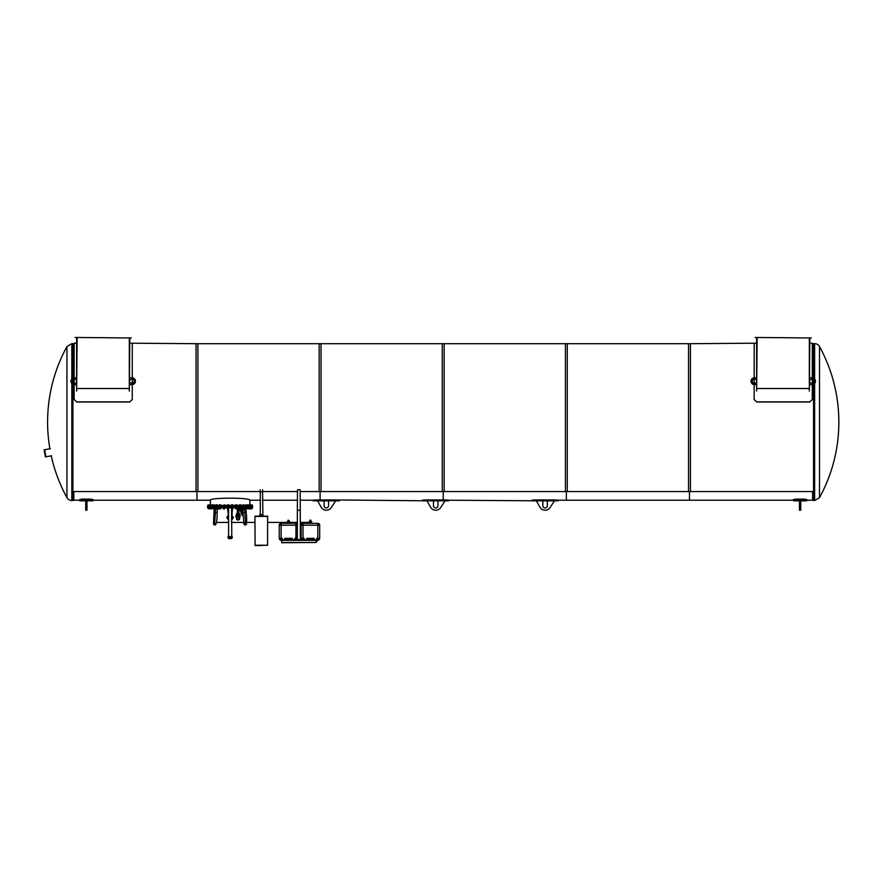 <?xml version="1.0" encoding="UTF-8"?>
<svg xmlns="http://www.w3.org/2000/svg" width="883" height="883" viewBox="0 0 883 883"><rect width="100%" height="100%" fill="white"/><g stroke="black" fill="none" stroke-linecap="round" stroke-linejoin="round"><path stroke-width="1.32" d="M72.903 491.555L197.902 491.555L197.902 343.708L132.273 343.211L132.273 377.792L132.273 343.708M300.165 491.555L321.037 491.555L321.037 343.708L196.026 343.708L196.026 491.555L260.11 491.555M262.582 491.555L297.516 491.555M444.16 491.555L444.16 343.708L319.16 343.708L319.16 491.555L444.16 491.555M567.283 491.555L567.283 343.708L442.284 343.708L442.284 491.555L567.283 491.555M690.418 491.555L690.418 343.708L565.418 343.708L565.418 491.555L690.418 491.555M262.902 514.601L262.902 516.158L267.681 516.158L254.999 516.158L259.779 516.158L259.779 514.601L262.902 514.601L262.582 491.776L260.11 491.776L260.11 489.712M262.582 491.776L262.582 489.712M444.469 501.776L444.469 500.838L437.968 500.838L437.968 505.716A2.252 2.252 0 0 1 435.716 507.968A2.252 2.252 0 0 1 433.476 505.716L433.476 500.838L426.975 500.838L430.761 507.537A5.938 5.938 0 0 0 440.683 507.537L444.469 501.776M423.089 500.672L448.851 500.771L448.851 500.142L445.727 499.944L425.716 499.944L422.593 500.142L422.593 500.771L336.346 499.944L316.346 499.944L313.222 500.142L313.222 500.771L339.469 500.771L339.469 500.142M553.851 501.776L553.851 500.838L547.35 500.838L547.35 505.716A2.252 2.252 0 0 1 545.098 507.968A2.252 2.252 0 0 1 542.846 505.716L542.846 500.838L536.345 500.838L540.142 507.537A5.938 5.938 0 0 0 550.065 507.537L553.851 501.776M532.471 500.672L558.222 500.771L558.222 500.142L555.098 499.944L535.098 499.944L531.974 500.142L531.974 500.771L448.851 500.219M558.222 500.771L558.222 500.142M335.099 501.776L335.099 500.838L328.597 500.838L328.597 505.716A2.252 2.252 0 0 1 326.346 507.968A2.252 2.252 0 0 1 324.094 505.716L324.094 500.838L317.593 500.838L321.379 507.537A5.938 5.938 0 0 0 331.302 507.537L335.099 501.776M339.469 500.219L339.469 500.771M75.088 337.461L131.335 337.968L75.088 337.461M132.273 379.05L132.273 383.388L132.273 379.05M129.779 401.875L132.273 399.591L132.273 384.635L132.273 399.469L129.779 401.875L76.644 401.875L74.15 399.469L74.15 384.635L74.15 399.591L76.644 401.875M74.15 383.388L74.15 379.05L74.15 383.388M74.15 377.792L74.15 343.211L74.15 377.792M129.779 401.997L76.644 401.997M129.304 337.968L129.304 391.092L129.812 337.968M76.622 337.968L76.622 391.092L77.119 337.968M129.304 388.52L77.119 388.52M129.812 384.657L131.997 384.657A3.433 3.433 0 0 0 135.43 381.213A3.433 3.433 0 0 0 131.997 377.781L129.812 377.781M129.812 379.966L130.198 379.966A2.185 2.185 0 0 1 133.443 379.58A2.185 2.185 0 0 1 133.443 382.847A2.185 2.185 0 0 1 130.198 382.46L129.812 382.46M76.622 377.781L74.426 377.781A3.433 3.433 0 0 0 70.993 381.213A3.433 3.433 0 0 0 74.426 384.657L76.622 384.657M76.622 382.46L76.225 382.46A2.185 2.185 0 0 1 72.98 382.847A2.185 2.185 0 0 1 72.98 379.58A2.185 2.185 0 0 1 76.225 379.966L76.622 379.966M249.779 500.219C250.982 497.482 209.183 497.493 210.408 500.219C209.183 497.493 250.982 497.482 249.779 500.219L250.021 504.91L249.779 500.219L260.286 500.219M230.088 505.462L207.593 505.462L207.593 506.467L252.593 506.467L252.593 505.462L230.088 505.462M51.556 455.794L45.397 456.875L44.15 449.8L50.309 448.719M44.15 449.8L45.397 456.875M754.17 343.708L754.17 377.792L754.17 343.211L688.541 343.708L688.541 491.555L813.541 491.555M558.222 500.219L566.345 500.219L566.345 491.555L566.345 500.219L689.48 500.219L689.48 491.555L689.48 500.219L793.541 500.219L793.541 500.838L793.541 500.12L796.047 499.734L804.17 499.734L806.665 500.12L806.665 500.838L806.665 500.219L813.541 500.219M812.603 491.555L812.603 500.219L812.603 491.555M443.222 499.944L443.222 491.555L443.222 499.944M320.099 499.944L320.099 491.555L320.099 499.944M72.903 500.219L73.841 500.219L73.841 491.555L73.841 500.219L79.779 500.219L79.779 500.838L79.779 500.12L82.274 499.734L90.397 499.734L92.903 500.12L92.903 500.838L92.903 500.219L196.964 500.219L196.964 491.555L196.964 500.219L210.408 500.219L210.408 504.844M85.717 501.533L85.717 500.286L86.964 500.286L86.964 510.231L85.717 510.231L85.717 501.533L86.964 501.533M92.903 500.12L92.903 499.491L90.397 499.116L82.274 499.116L79.779 499.491L79.779 500.12M799.479 501.533L799.479 500.286L800.726 500.286L800.726 510.231L799.479 510.231L799.479 501.533L800.726 501.533M806.665 500.12L806.665 499.491L804.17 499.116L796.047 499.116L793.541 499.491L793.541 500.12M813.541 384.293L813.541 500.529L814.634 500.529L814.634 383.432M819.501 346.533L819.501 497.648A157.196 157.196 0 0 0 819.501 346.533A5.541 5.541 0 0 0 814.634 343.653L813.541 343.653L813.541 378.134M813.541 379.657L813.541 382.781M51.258 455.849A157.196 157.196 0 0 0 66.942 497.648A5.541 5.541 0 0 0 71.81 500.529L72.903 500.529L72.903 384.293M72.903 382.781L72.903 379.657M72.903 378.134L72.903 343.653L71.81 343.653L71.81 378.995M66.942 497.648L66.942 346.533L71.81 343.653M755.108 337.461L811.356 337.968L755.108 337.461M812.294 343.708L812.294 377.792L812.294 343.708L813.541 343.708M812.294 379.05L812.294 383.388L812.294 379.05M809.799 401.875L812.294 399.591L812.294 384.635L812.294 399.469L809.799 401.875L756.665 401.875L754.17 399.469L754.17 384.635L754.17 399.591L756.665 401.875M754.17 383.388L754.17 379.05L754.17 383.388M809.799 401.997L756.665 401.997M809.325 337.968L809.325 391.092L809.821 337.968M756.632 337.968L756.632 391.092L757.139 337.968M809.325 388.52L757.139 388.52M809.821 384.657L812.018 384.657A3.433 3.433 0 0 0 815.45 381.213A3.433 3.433 0 0 0 812.018 377.781L809.821 377.781M809.821 379.966L810.219 379.966A2.185 2.185 0 0 1 813.464 379.58A2.185 2.185 0 0 1 813.464 382.847A2.185 2.185 0 0 1 810.219 382.46L809.821 382.46M756.632 377.781L754.446 377.781A3.433 3.433 0 0 0 751.014 381.213A3.433 3.433 0 0 0 754.446 384.657L756.632 384.657M756.632 382.46L756.245 382.46A2.185 2.185 0 0 1 753 382.847A2.185 2.185 0 0 1 753 379.58A2.185 2.185 0 0 1 756.245 379.966L756.632 379.966M230.088 506.654L207.593 506.654L207.593 507.648L252.593 507.648L252.593 506.654L230.088 506.654M239.69 508.906L238.763 508.851L238.918 513.233L237.174 513.233L237.339 512.019L238.752 512.019L237.339 512.019L238.752 511.974L237.339 511.974L237.339 508.851M238.918 513.233L237.174 513.233M238.741 513.807L236.489 513.807L238.741 513.807M238.741 514.822L236.489 514.822L238.741 514.822M239.459 513.718L239.668 514.932L236.423 514.932L235.96 515.573L240.132 515.573L236.423 515.484M240.165 515.694L235.96 515.573M240.165 515.771L240.165 516.4L235.927 516.4L235.927 515.771M240.165 516.4L235.927 516.4M239.801 516.765L239.801 517.891L236.291 517.891L236.291 516.765M237.086 519.756L239.116 519.756L237.086 519.756M237.693 520.032L238.399 519.822L237.858 520.175M238.763 508.851L236.688 508.906M228.587 509.182L227.737 509.646L228.587 509.646M228.222 515.981A1.887 1.336 0 0 0 228.2 516.18A1.887 1.336 0 0 0 228.587 516.985M231.6 516.985A1.887 1.336 0 0 0 231.975 516.18A1.887 1.336 0 0 0 231.953 515.981M228.2 513.299L228.2 513.299A1.932 0.74 0 0 0 228.2 513.332L228.024 511.014M228.2 514.083L228.2 514.127A1.887 0.717 -0 0 0 228.211 514.193A1.887 0.728 180 0 1 228.222 514.127A1.887 0.717 -0 0 1 228.211 514.083L228.2 513.961A135.64 125.32 180 0 0 228.2 513.84L228.2 513.608M228.2 514.69L228.2 516.18M232.836 517.129L233.587 517.427L232.781 517.88L233.576 517.471M226.6 517.427L227.406 517.88L226.6 517.427L227.35 517.129M227.361 517.824A2.737 1.943 -0 0 0 228.587 519.281M231.6 519.281A2.737 1.943 -0 0 0 232.825 517.824M231.6 519.038A2.737 1.943 -0 0 0 232.781 517.791M227.406 517.791A2.737 1.943 -0 0 0 228.587 519.038M228.587 517.626A2.329 1.645 -0 0 1 227.759 516.367A2.329 1.645 -0 0 1 228.2 515.396A2.362 1.667 -0 0 0 227.726 516.389L227.726 516.478A2.362 1.667 -0 0 0 228.587 517.758L227.726 516.478A2.362 1.667 -0 0 1 227.726 516.434A2.737 1.943 -0 0 0 227.648 516.555L227.726 516.544M232.45 516.544L232.56 516.544A2.737 1.943 -0 0 0 232.45 516.445A2.362 1.667 -0 0 1 232.45 516.478L232.45 516.389A2.362 1.667 -0 0 0 231.975 515.385A2.329 1.645 -0 0 1 231.6 517.626M231.6 518.133A2.241 1.578 -0 0 0 232.295 517.228A2.274 1.6 -0 0 1 231.6 518.796A2.506 1.777 -0 0 0 232.604 517.427A2.506 1.777 -0 0 0 232.571 517.151L232.262 517.195A2.241 1.578 -0 0 0 232.295 517.085M227.615 517.151A2.506 1.777 -0 0 0 227.582 517.427A2.506 1.777 -0 0 0 228.587 518.84A2.274 1.6 -0 0 1 227.88 517.228A2.241 1.578 -0 0 0 228.587 518.133M232.56 517.67L232.56 517.769A2.506 1.777 -0 0 0 232.56 517.747A2.461 1.744 -0 0 0 232.56 517.67A2.461 1.744 -0 0 0 232.45 517.151M229.006 538.42L231.169 538.42M232.284 537.526A0.938 0.938 0 0 1 231.644 538.42A5 5 0 0 1 228.542 538.42L227.891 537.526L232.284 537.526L232.284 536.897L228.024 536.897M228.587 508.763L228.587 536.588L231.787 536.588L231.6 508.763M216.666 507.935L219.966 507.935M217.384 508.001L218.09 508.95L219.646 508.906M219.591 508.034L218.09 508.034M231.379 507.891L232.604 507.935M232.593 508.906L231.677 508.829L232.604 508.663M233.046 507.935L233.046 508.663M235.408 507.935L235.408 508.663M245.904 508.663L247.019 508.829L246.015 508.763M247.13 508.663L245.739 508.718M249.161 507.935L247.98 507.935L248.454 508.663M251.412 508.663L252.063 508.663L251.412 507.935M251.534 508.906L250.849 508.906L251.534 508.906M251.589 508.829L250.927 508.829L251.589 508.829M252.085 504.91L250.993 504.91M251.666 508.906L249.999 508.906M251.236 508.663L251.986 508.663L251.236 507.935M251.942 507.835L248.134 507.835M250.893 505.418L250.021 504.91M250.021 505.418L248.134 504.844L249.679 504.844M250.595 507.935L249.602 507.935M249.602 508.663L251.247 508.663L251.247 507.935L250.595 508.663M250.253 507.935L250.253 508.663M248.984 508.906L248.41 508.906L248.984 508.906M249.006 508.829L248.333 508.829L249.006 508.829M249.69 505.418L249.138 504.91M249.138 505.418L248.289 504.91M249.26 508.906L248.41 508.906M247.98 507.935L247.98 508.663L249.69 508.663L249.69 507.935L249.161 508.663M248.498 507.935L248.498 508.663M246.258 504.844L246.997 504.844L246.258 504.844M247.262 504.844L247.328 505.418L246.666 504.91M246.666 505.418L245.849 504.91M246.136 508.663L247.383 508.663L247.383 507.935L246.136 507.935M246.037 507.935L245.651 508.663L246.037 507.935M246.898 507.935L246.898 508.663M247.295 507.88L245.739 507.88M243.178 504.844L243.929 504.844L243.178 504.844M244.337 505.418L242.825 504.844M243.995 508.906L243.145 508.906M243.344 508.663L244.414 508.663L244.414 507.935L243.344 507.935M242.957 507.935L242.737 508.663L242.957 507.935M243.796 507.935L243.796 508.663M244.326 507.868L242.792 507.88M239.602 504.844L240.331 504.844L239.602 504.844M240.938 504.91L239.282 505.418L239.381 504.844M240.529 508.906L239.613 508.829M240.055 508.663L240.882 508.663L240.055 507.935M239.392 507.935L239.337 508.663L239.392 507.935M240.165 507.935L240.165 508.663M240.86 507.868L239.359 507.868M235.651 504.844L236.335 504.844L235.651 504.844M236.865 504.844L237.119 505.418L235.397 505.418L235.573 504.844M236.942 504.844L236.335 504.844L236.942 504.844M236.765 508.829L235.761 508.763M236.368 507.935L235.463 507.935L235.463 508.663L236.368 508.663M237.063 507.935L236.942 508.663L237.063 507.935M236.147 507.935L236.147 508.663M237.019 507.868L235.562 507.835M231.489 504.844L232.108 504.844L231.489 504.844M232.781 504.844L232.108 504.844L232.781 504.844M232.858 504.844L233.035 505.418L232.538 504.91M232.538 505.418L231.677 504.91M232.88 508.763L231.754 508.906M232.45 507.935L231.324 507.935L231.324 508.663L232.45 508.663M233.024 507.935L232.748 508.663L233.024 507.935M231.898 507.935L231.898 508.663M227.704 508.906L228.432 508.906L227.704 508.906M227.648 508.829L228.509 508.829L227.648 508.829M228.52 504.844L227.792 504.844L228.52 504.844M228.763 504.844L228.84 505.418L228.211 504.91M228.211 505.418L227.384 504.91M228.432 508.906L227.505 508.763M228.708 507.835L227.218 507.891M227.218 508.707L228.874 508.663L228.874 507.935M228.443 507.935L228.443 508.663M227.571 507.935L227.571 508.663M227.141 507.935L227.141 508.663M228.951 507.648L227.074 507.835M223.565 508.906L224.348 508.906L223.565 508.906M223.498 508.829L224.425 508.829L223.498 508.829M223.951 504.91L224.69 505.418L224.668 504.844M223.189 505.418L223.951 505.418M224.425 508.763L223.421 508.763M223.642 508.663L224.768 508.663L224.768 507.935L223.642 507.935M223.355 507.935L223.068 508.663L223.355 507.935M224.205 507.935L224.205 508.663M224.712 507.891L223.134 507.891M219.602 504.844L220.342 504.844L219.602 504.844M220.882 504.91L219.26 505.418L219.315 504.844M220.772 505.462L220.75 504.91M220.496 508.906L219.569 508.829M220.871 508.663L220.871 507.935L219.271 507.935L219.271 508.663L220.794 508.663M219.966 508.663L219.271 507.935M220.187 507.935L220.187 508.663M220.827 507.868L219.315 507.868M216.192 508.906L217.108 508.829L216.192 508.906M216.037 504.844L216.732 504.844L216.037 504.844M217.461 504.91L215.761 505.418L215.905 504.844M217.317 504.844L216.732 504.844L217.317 504.844M217.108 508.763L216.114 508.763M217.384 507.935L217.384 508.663L217.384 507.935L215.838 507.935L216.666 508.663M216.556 507.935L216.556 508.663M217.361 507.868L215.905 507.835M213.002 504.844L213.642 504.844L213.002 504.844M213.211 504.91L214.525 505.418L214.326 504.844M213.211 505.418L212.913 504.844M214.083 508.906L212.825 508.685L213.885 508.663M213.885 507.935L212.825 507.935L212.825 508.663L212.803 507.935M214.05 508.663L214.503 507.935L214.15 508.663M213.443 507.935L213.443 508.663M214.437 507.88L212.891 507.88M210.761 504.91L212.196 505.418L212.13 504.866M211.777 508.906L210.849 508.763M211.732 507.935L210.871 507.935M210.485 507.935L210.485 508.663L212.218 508.663L212.218 507.935L211.732 508.663M210.971 507.935L210.971 508.663M212.185 507.913L210.651 507.835M209.37 508.906L210.176 508.906L209.37 508.906M209.304 508.829L210.253 508.829L209.304 508.829M209.845 504.91L209.05 504.91M209.05 505.462L208.962 504.91M210.463 505.462L209.845 505.418M210.176 508.906L209.337 508.906M210.286 507.935L209.426 507.935M209.426 508.663L209.227 507.935L208.896 508.663L210.408 508.663M210.088 507.935L210.088 508.663M210.408 507.648L208.94 507.902M208.962 505.418L208.222 504.844M208.774 508.663L208.289 507.935L208.123 508.663L209.116 508.663M208.818 507.648L208.245 507.835M214.437 508.718L214.05 507.935M215.772 507.935L215.772 508.663M217.45 508.001L216.832 508.663M241.754 512.372L241.18 512.394M240.827 511.71L240.827 512.328L241.026 511.71M241.269 511.71L241.026 512.328M241.269 512.328L241.666 511.71M242.063 512.372L241.887 511.676L241.666 512.328M242.119 511.71L241.909 512.328M241.048 511.676L242.185 511.676L240.783 511.71L240.871 512.372M241.843 513.586L242.637 515.529L241.214 512.559L241.191 514.005L242.549 515.617L243.123 515.131L241.953 513.74M241.214 513.707L241.765 513.707M242.229 508.707L240.882 508.465L242.527 508.431L242.085 508.895M242.019 509.038L240.882 508.487L242.836 508.807L240.849 509.359L242.152 509.281M240.353 510.749L239.536 510.429L239.988 509.723M242.505 508.476L241.942 508.487M240.54 508.895L241.776 508.487M243.443 509.59L242.571 510.197M242.869 509.149L243.222 509.668L242.306 509.546L243.222 509.668M242.483 510.264L243.41 509.568M242.008 508.961L240.904 508.961M243.3 509.612L242.284 509.557M242.56 510.164L242.063 509.612L242.108 510.385L240.717 510.495L242.218 510.584L242.218 511.522L240.717 511.522L240.717 510.495M242.074 509.336L240.86 509.314M240.584 509.933L240.717 510.816M240.75 509.955L240.033 509.612M240.827 510.385L240.673 509.69M242.825 508.95L242.218 509.513M242.185 509.403L242.924 509.016M241.975 511.544L242.417 510.231M241.887 511.588L242.174 510.584M242.207 511.555L240.717 511.555L241.467 511.511L241.423 510.584M240.882 508.332L242.483 508.332L242.483 507.648M267.593 545.286L255.088 545.473L267.527 545.219M261.346 545.539L255.154 545.539L261.346 545.539M254.999 516.158L267.748 516.224L254.933 516.412L255.088 545.219L267.593 545.219L267.593 516.478M254.999 516.478L267.748 516.412M260.286 491.776L260.286 514.601M300.352 510.219L297.339 510.219L297.516 489.778L300.165 489.778L300.352 539.601M309.999 520.175L310.871 520.175L310.816 521.522M309.944 520.175L310.971 520.551M309.999 521.334L309.878 520.551M311.567 521.654L309.249 521.654L311.567 521.654L311.655 522.206L309.16 522.206L311.235 522.46M309.249 521.654L309.834 521.654M309.58 522.46L311.6 522.151M309.216 522.526L309.922 522.526M310.893 522.581L311.567 522.526L310.893 522.526M309.922 522.581L311.5 522.581L311.754 523.321L309.061 523.321L311.235 523.067M303.001 523.321A1.876 1.876 0 0 0 301.125 525.197L303.001 525.197L303.001 523.321L317.814 523.321L317.814 525.197L319.138 525.197L318.895 524.116L317.814 523.862M319.138 525.197L319.69 525.197A1.876 1.876 0 0 0 317.814 523.321M301.677 523.862L303.001 523.862M301.677 525.197L301.92 524.116M319.69 525.197L319.69 538.321L317.814 538.321L317.814 540.197A1.876 1.876 0 0 0 319.69 538.321M301.125 538.321A1.876 1.876 0 0 0 301.633 539.601L303.001 539.645L303.001 538.321L301.125 538.321L301.125 525.197M304.028 538.796L304.094 539.601M314.028 539.358L314.028 538.796L314.028 539.358M314.028 538.796L314.094 539.601M316.026 542.228L316.721 541.787L316.787 538.796L316.787 541.787L316.026 542.283M317.019 540.197L316.787 541.378L317.019 540.197L317.814 540.197M317.339 540.197L316.787 541.445L317.35 540.197M301.677 538.321L301.92 539.403M317.814 539.645L318.895 539.403L319.138 538.321M282.152 539.601L282.218 538.321L282.218 539.601M281.125 523.321A1.876 1.876 0 0 0 279.249 525.197L281.125 525.197L281.125 523.321L295.937 523.321L295.937 525.197L297.262 525.197L297.019 524.116L295.937 523.862M287.703 523.067L289.878 523.321M289.017 522.526L288.046 522.581M288.046 522.526L289.359 522.46M289.69 522.526L287.35 522.526L287.185 523.321M289.723 522.151L287.284 522.206L289.723 522.151L287.372 521.654L288.94 521.522M289.69 522.151L289.105 521.654M288.123 521.334L289.69 521.654M288.123 521.522L288.013 520.551M288.123 520.175L289.094 520.551L288.94 521.334M288.068 520.175L289.094 520.551M297.339 523.939A1.876 1.876 0 0 0 295.937 523.321M279.801 523.862L281.125 523.862M279.801 525.197L280.043 524.116M279.249 525.197L279.249 538.321L279.249 525.197M297.262 538.321L295.937 538.321L295.937 539.601L297.019 539.403L297.339 538.321M281.125 540.197L281.125 538.321L279.249 538.321A1.876 1.876 0 0 0 281.125 540.197M282.152 538.796L282.13 539.601M292.152 539.601L292.152 538.796L292.13 539.601M292.152 538.796L292.218 539.601M294.911 538.796L294.911 539.601L294.845 538.321L295.937 538.321L295.937 525.197L281.125 525.197L281.125 538.321L282.218 538.321M279.801 539.645L279.801 538.321M281.125 539.645L280.043 539.403M281.655 539.601L316.026 539.91L281.655 539.601M281.655 542.504L316.026 542.504L281.655 542.725L281.655 539.91M316.026 542.504L316.026 539.91M227.891 517.085A2.241 1.578 -0 0 0 227.924 517.195L227.163 516.809L227.924 517.195M231.6 517.228A1.887 1.336 -0 0 0 231.975 516.434A1.887 1.336 -0 0 0 231.964 516.323L231.953 516.632M228.222 516.632L228.211 516.323A1.887 1.336 -0 0 0 228.211 516.434A1.887 1.336 -0 0 0 228.587 517.228M231.6 517.272A1.976 1.402 -0 0 0 231.975 515.948M228.2 515.948A1.976 1.402 -0 0 0 228.587 517.272M232.108 518.476A2.373 1.678 -0 0 0 232.384 517.173M227.803 517.173A2.373 1.678 -0 0 0 228.068 518.476M228.509 521.014L228.818 521.864M425.716 500.573L425.716 499.944M445.727 499.944L445.727 500.573M535.098 500.573L535.098 499.944M555.098 499.944L555.098 500.573M316.346 500.573L316.346 499.944M336.346 499.944L336.346 500.573M44.647 449.712L45.894 456.798M85.717 508.354L86.964 508.354M90.397 499.116L90.397 499.734M82.274 499.734L82.274 499.116M799.479 508.354L800.726 508.354M804.17 499.116L804.17 499.734M796.047 499.734L796.047 499.116M814.634 343.653L814.634 378.995M71.81 500.529L71.81 383.432M236.776 519.48L239.459 519.48L236.776 519.48M228.587 509.215L227.88 509.215M232.152 509.844L231.6 509.646M228.587 509.844L228.024 509.844M232.152 511.014L232.361 509.844L231.6 509.844M228.587 511.014L227.825 511.014L227.737 509.646M231.92 511.511L232.361 511.014L231.6 511.014M231.776 515.175A1.887 1.336 180 0 1 231.975 515.782L232.163 511.511L231.6 511.511M228.587 511.511L228.013 511.511M231.975 516.18L231.975 515.782A1.887 1.336 180 0 1 231.6 516.577M228.587 516.577A1.887 1.336 180 0 1 228.2 515.782M231.6 519.712A2.704 1.921 -0 0 0 232.803 518.122A2.704 1.921 -0 0 0 232.792 517.99M227.395 517.99A2.704 1.921 -0 0 0 227.384 518.122A2.704 1.921 -0 0 0 228.587 519.712M231.6 519.292A2.704 1.921 -0 0 0 232.317 518.796M227.869 518.796A2.704 1.921 -0 0 0 228.587 519.292M228.024 537.526L227.891 536.897M242.185 511.676L241.048 511.588M242.207 508.818L240.882 508.365M240.882 509.259L242.041 509.259M242.726 508.884L242.229 509.546M240.75 509.999L239.823 509.657L240.684 509.657M240.077 509.48L240.794 509.701M242.946 509.049L243.531 509.524M240.761 510.584L240.783 511.71M241.512 510.584L241.512 511.522M309.999 521.522L310.816 521.334M316.721 538.321L317.814 538.321L317.814 525.197L303.001 525.197L303.001 538.321L304.094 538.321M306.721 538.321L314.094 538.321M294.845 539.601L294.845 538.321M284.845 538.321L292.218 538.321M287.703 522.46L289.723 522.526M281.655 539.69L316.026 539.69M281.655 540.352L316.026 540.352M243.167 512.515L244.525 512.438M244.05 523.796A0.839 0.839 -90 0 0 244.878 524.955A0.839 0.839 -90 0 0 245.584 523.729M243.189 515.495L243.951 524.16L245.662 524.955A0.839 0.839 -90 0 0 246.5 524.094A0.839 0.839 -90 0 0 245.617 523.277L245.507 523.277M246.026 512.438L244.679 512.515M215.662 512.438L217.008 512.515M214.602 523.729A0.839 0.839 90 0 0 215.353 524.955C216.512 523.807 217.119 519.657 217.174 512.526L217.384 508.718M214.569 523.277A0.839 0.839 90 0 0 213.675 524.094A0.839 0.839 90 0 0 214.514 524.955L215.353 524.955M215.673 512.526L214.161 512.438M228.2 515.374L227.726 516.389A2.362 1.667 -0 0 0 228.587 517.67M231.6 517.67A2.362 1.667 -0 0 0 232.45 516.389L231.975 515.374M231.6 517.758A2.362 1.667 -0 0 0 232.45 516.478L231.6 517.769M231.666 521.014L231.357 521.864M74.15 343.708L72.903 343.708M448.851 500.838L444.469 500.838M437.968 500.838L433.476 500.838M426.975 500.838L422.593 500.838M558.222 500.838L553.851 500.838M547.35 500.838L542.846 500.838M536.345 500.838L531.974 500.838M339.469 500.838L335.099 500.838M328.597 500.838L324.094 500.838M317.593 500.838L313.222 500.838M132.273 343.211L129.812 343.211M76.622 343.211L74.15 343.211M262.394 500.219L297.516 500.219M300.165 500.219L313.222 500.219M79.779 500.838L85.717 500.838M86.964 500.838L92.903 500.838M793.541 500.838L799.479 500.838M800.726 500.838L806.665 500.838M819.501 497.648L814.634 500.529M66.942 346.533A157.196 157.196 0 0 0 49.878 448.796M812.294 343.211L809.821 343.211M756.632 343.211L754.17 343.211M236.633 513.718L236.423 514.932M239.668 514.932L239.668 515.484M239.116 519.756L239.801 517.891M236.975 519.756L236.291 517.891M232.803 517.957L231.6 519.789M228.542 519.767L227.384 517.957M297.339 510.219L297.339 539.601M309.16 522.427L300.352 522.427L309.16 522.427M297.339 522.427L289.779 522.427L297.339 522.427M287.284 522.427L267.593 522.427L287.284 522.427M255.088 522.427L231.6 522.427L255.088 522.427M228.587 522.427L216.467 522.427L228.587 522.416M244.834 523.277L245.595 523.785L244.425 507.835M243.167 515.197L242.858 509.921M245.662 524.955C246.798 523.663 246.975 519.491 246.191 512.427L245.993 508.763M215.353 523.277L214.591 523.785L215.75 507.835M214.194 508.763L213.995 512.427C213.432 526.544 213.256 524.083 214.514 524.955"/></g></svg>
